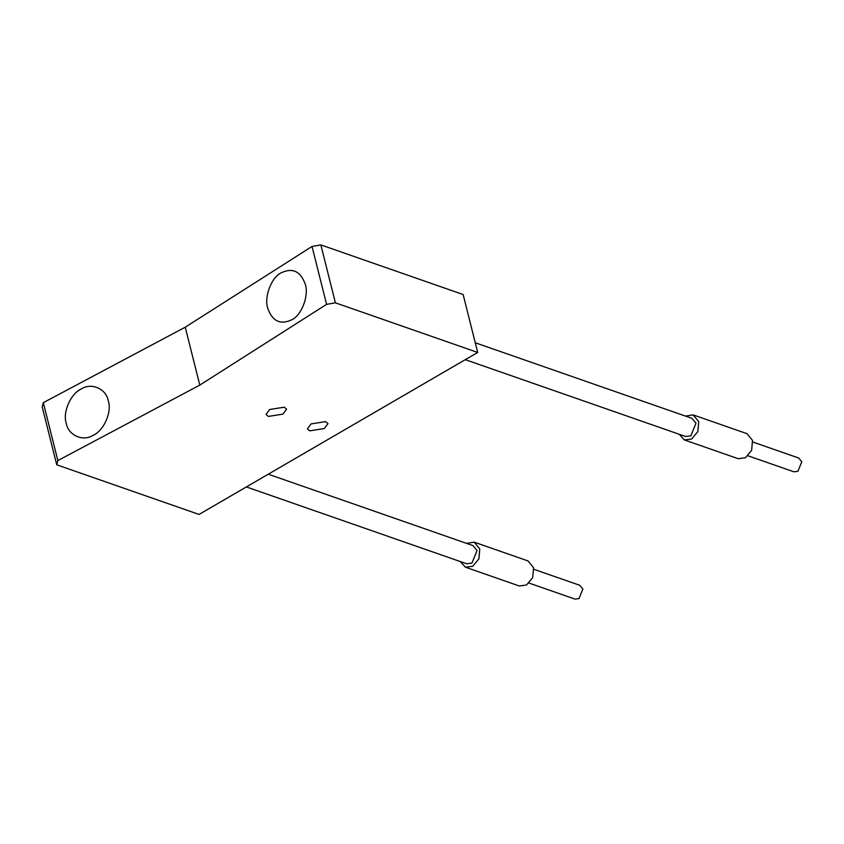 <?xml version="1.0" encoding="UTF-8"?>
<svg xmlns="http://www.w3.org/2000/svg" width="844" height="844" viewBox="0 0 844 844"><rect width="100%" height="100%" fill="white"/><g stroke="black" fill="none" stroke-linecap="round" stroke-linejoin="round"><path stroke-width="1.27" d="M533.872 569.299L579.796 585.314L582.866 589.017L578.995 598.575L574.986 599.092L529.061 583.077M752.806 442.024L798.73 458.039L801.8 461.752L797.928 471.3L793.919 471.817L747.995 455.802M460.191 561.513L465.466 567.21L472.745 566.271L478.928 558.791L479.782 548.906L474.201 542.164L466.521 543.357M268.265 474.201L472.999 545.614L477.05 550.499L471.944 563.085L466.669 563.771L246.364 486.935M474.201 542.164L527.985 560.922L533.566 567.664L532.712 577.549L526.519 585.029L519.239 585.968L465.466 567.21M679.125 434.238L684.4 439.946L691.679 438.996L697.861 431.516L698.726 421.631L693.135 414.889L685.465 416.081M475.267 342.769L691.943 418.339L695.984 423.224L690.877 435.82L685.602 436.496L465.297 359.66M693.135 414.889L746.919 433.647L752.5 440.389L751.645 450.274L745.463 457.754L738.183 458.703L684.4 439.946M326.575 304.357L335.395 302.817L320.847 244.908L312.027 246.448L326.575 304.357L199.796 385.107L57.856 460.571L43.308 402.662L42.2 406.892L56.748 464.801L57.856 460.571M320.847 244.908L463.145 294.535L477.693 352.454L335.395 302.817M56.748 464.801L199.047 514.439L477.693 352.454M311.067 423.92L325.647 421.599L327.978 423.646L324.307 428.541L309.727 430.862L307.395 428.815L311.067 423.92M269.7 409.498L284.28 407.177L286.612 409.213L282.94 414.109L268.36 416.43L266.029 414.383L269.7 409.498M43.308 402.662L185.247 327.198L199.796 385.107M66.254 423.287C62.435 412.294 70.79 393.378 81.446 388.884C91.595 382.321 106.365 388.936 108.306 400.921C112.136 411.914 103.78 430.83 93.114 435.325C82.976 441.887 68.206 435.272 66.254 423.287M267.738 308.25C264.014 297.299 271.135 277.95 280.683 273.066C292.383 267.326 300.591 271.082 305.296 284.322C309.02 295.273 301.899 314.622 292.351 319.507C280.651 325.235 272.454 321.49 267.738 308.25M185.247 327.198L312.027 246.448"/></g></svg>
